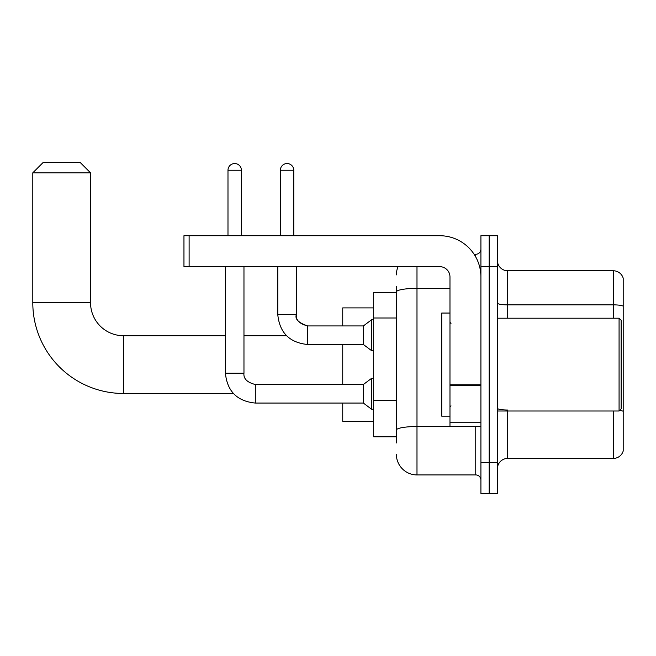 <?xml version="1.0" encoding="UTF-8"?>
<svg xmlns="http://www.w3.org/2000/svg" width="656" height="656" viewBox="0 0 656 656"><rect width="100%" height="100%" fill="white"/><g stroke="black" fill="none" stroke-linecap="round" stroke-linejoin="round"><path stroke-width="0.98" d="M396.363 442.964L396.363 291.936L396.363 292.428L373.674 292.428L373.674 436.781L396.363 436.781M480.914 462.554L480.914 493.492L489.163 493.492L489.163 462.554L489.163 493.492L497.404 493.492L497.404 462.554L489.163 462.554L489.163 266.648L489.163 462.554L480.914 462.554L480.914 266.648L489.163 266.648L489.163 235.717L489.163 266.648L497.404 266.648L497.404 462.554M497.404 266.648L497.404 235.717L480.914 235.717L480.914 266.648M416.986 266.648L416.986 474.928L475.756 474.928L475.756 426.466M474.116 254.274L475.756 254.274A5.158 5.158 0 0 0 480.914 249.124M396.363 433.69L396.363 430.106A20.623 3.583 180 0 1 416.986 426.523L475.756 426.523A5.158 0.894 0 0 0 477.543 426.466M449.975 288.361L416.986 288.361A20.623 3.583 180 0 0 396.363 291.936L396.363 286.237M480.914 480.085A5.158 5.158 0 0 0 475.756 474.928M396.363 274.897A20.623 20.623 0 0 1 398.085 266.648M416.986 474.928A20.623 20.623 0 0 1 396.363 454.305M497.404 468.745A10.307 10.307 0 0 1 507.719 458.429L613.303 458.429L613.303 411M623.2 278.201A10.307 10.307 0 0 0 613.303 270.772A10.307 10.307 0 0 1 623.2 278.201L623.2 451.008A10.307 10.307 0 0 1 613.303 458.429M623.2 306.147A10.307 1.788 180 0 0 613.303 304.86L613.303 270.772L507.719 270.772A10.307 10.307 0 0 1 497.404 260.465A10.307 10.307 0 0 0 507.719 270.772L507.719 318.201M623.2 306.286L623.2 411.32A10.307 1.788 180 0 0 619.666 410.41M233.364 393.477L123.533 393.477A90.733 90.733 0 0 1 32.8 302.736L32.8 172.823L43.107 162.508L80.229 162.508L90.544 172.823L32.8 172.823M123.533 393.477L123.533 335.733A32.997 32.997 0 0 1 90.544 302.736L90.544 172.823M342.744 344.498L342.744 384.506M342.744 403.063L342.744 421.316L373.674 421.316M373.674 307.894L342.744 307.894L342.744 325.942M227.985 235.717L227.985 170.24A6.699 6.699 0 0 1 234.684 163.541A6.699 6.699 0 0 1 241.392 170.24L241.392 235.717M225.41 266.648L225.41 373.166L243.966 373.166C243.343 378.66 247.123 382.44 255.307 384.506L363.367 384.506L363.367 403.063L255.307 403.063L255.307 384.523M363.367 384.506L371.616 378.315L371.616 409.246L373.674 409.246M255.307 384.506C247.123 382.44 243.343 378.66 243.966 373.166C243.343 378.66 247.123 382.44 255.307 384.506C247.123 382.44 243.343 378.66 243.966 373.166L243.966 266.648M280.366 235.717L280.366 170.24A6.699 6.699 0 0 1 287.066 163.541A6.699 6.699 0 0 1 293.765 170.24L293.765 235.717M307.689 344.498C289.55 342.703 279.579 332.74 277.783 314.593C279.579 332.74 289.55 342.703 307.689 344.498C289.55 342.703 279.579 332.74 277.783 314.593L296.348 314.593C294.749 319.046 298.529 322.826 307.689 325.942L363.367 325.942L363.367 344.498L307.689 344.498L307.689 325.942C299.505 323.875 295.725 320.095 296.348 314.593L296.323 314.593M363.367 325.942L371.616 319.751L371.616 350.681L373.674 350.681M480.914 426.466L449.975 426.466L449.975 384.777L480.914 384.777M480.914 276.963A41.246 41.246 0 0 0 439.668 235.717L189.117 235.717L189.117 266.648L439.668 266.648A10.307 10.307 0 0 1 449.975 276.963L449.975 384.777M189.117 266.648L183.959 266.648L183.959 235.717L189.117 235.717M619.075 318.201L621.142 320.267L621.142 408.942L619.075 411L619.075 318.201L497.404 318.201M449.975 313.051L441.726 313.051L441.726 416.158L449.975 416.158M396.363 317.988L373.674 317.988M396.363 400.472L373.674 400.472M475.756 256.996L475.756 254.274M507.719 411L507.719 458.429M613.303 318.201L613.303 304.86L507.719 304.86A10.307 1.788 0 0 1 497.404 303.064M507.719 410.025A10.307 1.788 -0 0 1 497.404 408.237M32.8 302.736L90.544 302.736M227.985 170.24L241.392 170.24M280.366 170.24L293.765 170.24M480.914 385.671L449.975 385.671M449.975 422.21L480.914 422.21M286.541 335.733L243.966 335.733M225.41 335.733L123.533 335.733M225.41 373.166C227.197 391.304 237.169 401.267 255.307 403.063C237.169 401.267 227.197 391.304 225.41 373.166C227.197 391.304 237.169 401.267 255.307 403.063C237.169 401.267 227.197 391.304 225.41 373.166M363.367 403.063L371.616 409.246M371.616 378.315L373.674 378.315M296.348 314.593L296.348 266.648M363.367 344.498L371.616 350.681M277.783 314.593L277.783 266.648M371.616 319.751L373.674 319.751M497.404 411L619.075 411M451.008 323.359L449.975 322.326M451.008 405.851L449.975 406.876"/></g></svg>
